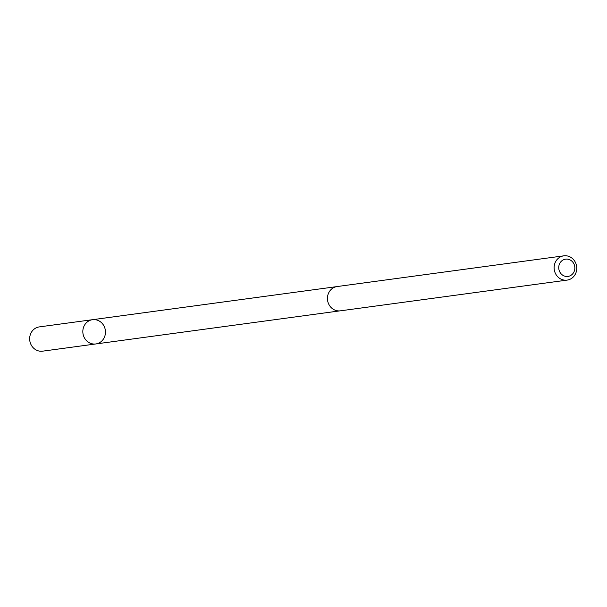<?xml version="1.0" encoding="UTF-8"?>
<svg xmlns="http://www.w3.org/2000/svg" width="607" height="607" viewBox="0 0 607 607"><rect width="100%" height="100%" fill="white"/><g stroke="black" fill="none" stroke-linecap="round" stroke-linejoin="round"><path stroke-width="0.91" d="M102.659 323.956A12.246 11.305 -97.7 0 1 104.776 336.286A12.246 11.305 -97.7 0 1 95.792 343.957A12.246 11.305 -97.7 0 1 82.947 333.342A12.246 11.305 -97.7 0 1 92.507 319.692A12.246 11.305 -97.7 0 1 102.659 323.956M39.334 326.892A12.246 11.305 82.3 0 0 30.35 334.563A12.246 11.305 82.3 0 0 32.467 346.901A12.246 11.305 82.3 0 0 42.627 351.165L95.792 343.957A12.246 11.305 -97.7 0 1 82.947 333.342A12.246 11.305 -97.7 0 1 92.507 319.692L39.334 326.892M563.797 255.835L337.12 286.55A12.246 11.305 82.3 0 0 328.129 294.22A12.246 11.305 82.3 0 0 330.254 306.558A12.246 11.305 82.3 0 0 340.406 310.822L567.09 280.108A12.246 11.305 82.3 0 0 576.65 266.458A12.246 11.305 82.3 0 0 563.797 255.835A12.246 11.305 82.3 0 0 554.813 263.506A12.246 11.305 82.3 0 0 556.93 275.844A12.246 11.305 82.3 0 0 567.09 280.108M560.739 273.385A8.71 8.043 82.3 0 0 574.419 270.76A8.71 8.043 82.3 0 0 565.216 259.219A8.71 8.043 82.3 0 0 560.739 273.385M336.377 286.671L92.507 319.692M339.654 310.898L95.792 343.957"/></g></svg>
